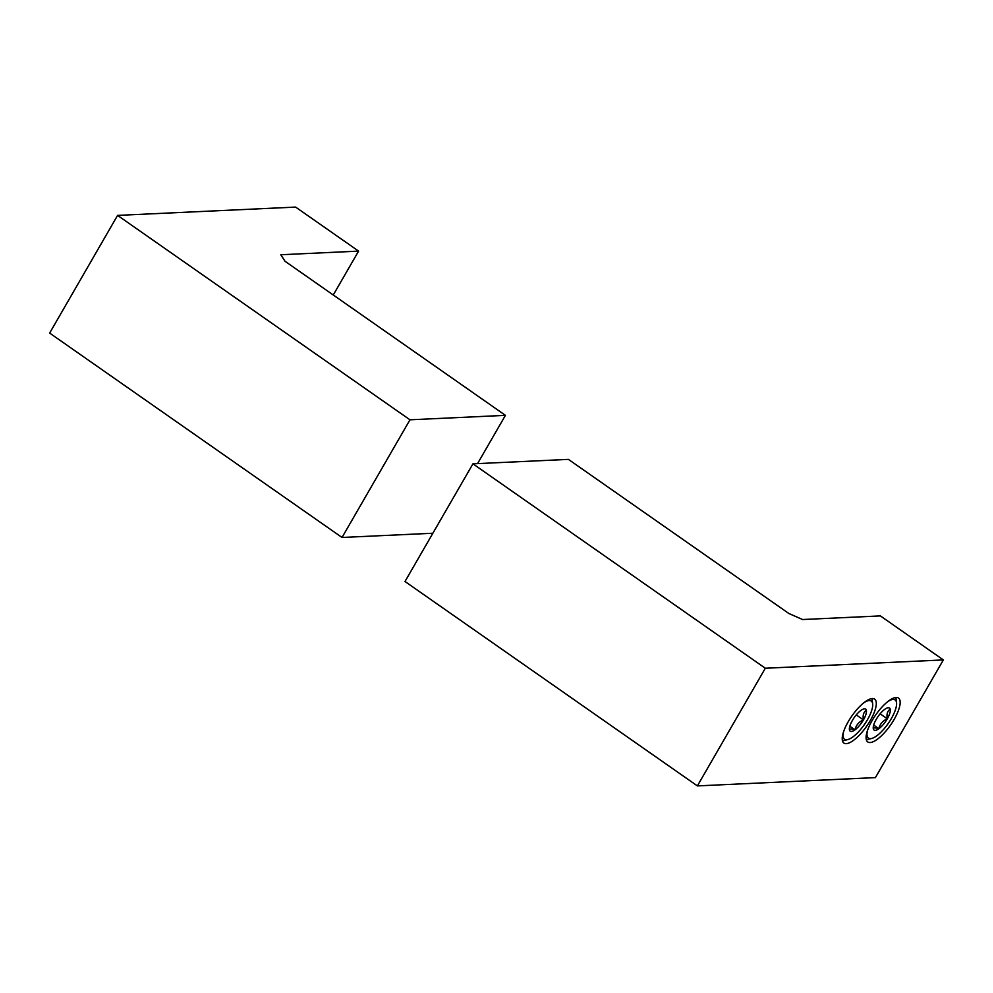 <?xml version="1.0" encoding="UTF-8"?>
<svg xmlns="http://www.w3.org/2000/svg" width="993" height="993" viewBox="0 0 993 993"><rect width="100%" height="100%" fill="white"/><g stroke="black" fill="none" stroke-linecap="round" stroke-linejoin="round"><path stroke-width="1.49" d="M472.941 463.83L404.995 581.501L697.384 785.91L875.416 777.606L943.35 659.923L880.381 615.908L802.58 619.533L788.802 613.463L568.406 459.374L472.941 463.83L765.318 668.239L697.384 785.91M846.247 743.658A26.799 8.987 -55 0 1 843.913 743.074A26.799 8.987 -55 0 1 851.895 715.953A26.799 8.987 -55 0 1 874.622 699.146A26.799 8.987 -55 0 1 868.515 723.438A26.799 8.987 -55 0 1 846.247 743.658M870.104 742.541A26.799 8.987 -55 0 1 867.77 741.957A26.799 8.987 -55 0 1 875.764 714.836A26.799 8.987 -55 0 1 898.479 698.029A26.799 8.987 -55 0 1 892.372 722.333A26.799 8.987 -55 0 1 870.104 742.541M765.318 668.239L943.35 659.923M890.2 709.114C887.419 711.05 886.451 714.277 887.295 718.795C882.69 720.819 879.885 724.12 878.879 728.725C875.23 727.546 873.393 727.633 873.368 728.986A13.455 4.518 -55 0 1 873.257 728.428A13.455 4.518 -55 0 1 876.273 719.304A13.455 4.518 -55 0 1 884.689 709.374A13.455 4.518 -55 0 1 887.668 707.823A13.455 4.518 -55 0 1 890.2 709.114A13.455 4.518 -55 0 1 887.295 718.795A13.455 4.518 -55 0 1 878.879 728.725A13.455 4.518 -55 0 1 873.368 728.986M887.581 701.741A23.298 7.82 -55 0 1 896.542 702.796A23.298 7.82 -55 0 1 888.189 723.525A23.298 7.82 -55 0 1 871.581 738.494A23.298 7.82 -55 0 1 867.522 730.438M895.711 697.471A26.215 8.8 -55 0 1 896.133 699.196L896.542 702.796M871.581 738.494L868.056 739.351A26.215 8.8 -55 0 1 866.306 739.537M873.691 725.101L878.879 728.725M880.133 713.781L887.295 718.795M866.33 710.231C863.562 712.167 862.594 715.394 863.426 719.9C858.821 721.923 856.016 725.238 855.01 729.843C851.361 728.663 849.524 728.75 849.499 730.091A13.455 4.518 -55 0 1 849.4 729.545A13.455 4.518 -55 0 1 852.404 720.421A13.455 4.518 -55 0 1 860.819 710.479A13.455 4.518 -55 0 1 863.798 708.94A13.455 4.518 -55 0 1 866.33 710.231A13.455 4.518 -55 0 1 863.426 719.9A13.455 4.518 -55 0 1 855.01 729.843A13.455 4.518 -55 0 1 849.499 730.091M863.711 702.858A23.298 7.82 -55 0 1 872.673 703.913A23.298 7.82 -55 0 1 864.32 724.642A23.298 7.82 -55 0 1 847.724 739.599A23.298 7.82 -55 0 1 843.653 731.543M871.842 698.588A26.215 8.8 -55 0 1 872.264 700.301L872.673 703.913M847.724 739.599L844.199 740.455A26.215 8.8 -55 0 1 842.436 740.654M849.822 726.218L855.01 729.843M856.264 714.898L863.426 719.9M409.972 419.803L117.584 215.394L295.616 207.09L358.597 251.117L280.796 254.742L285.016 261.258L505.425 415.347L409.972 419.803L342.026 537.474L49.65 333.077L117.584 215.394M333.263 294.983L358.597 251.117M477.559 463.619L505.425 415.347M432.874 533.241L342.026 537.474"/></g></svg>
